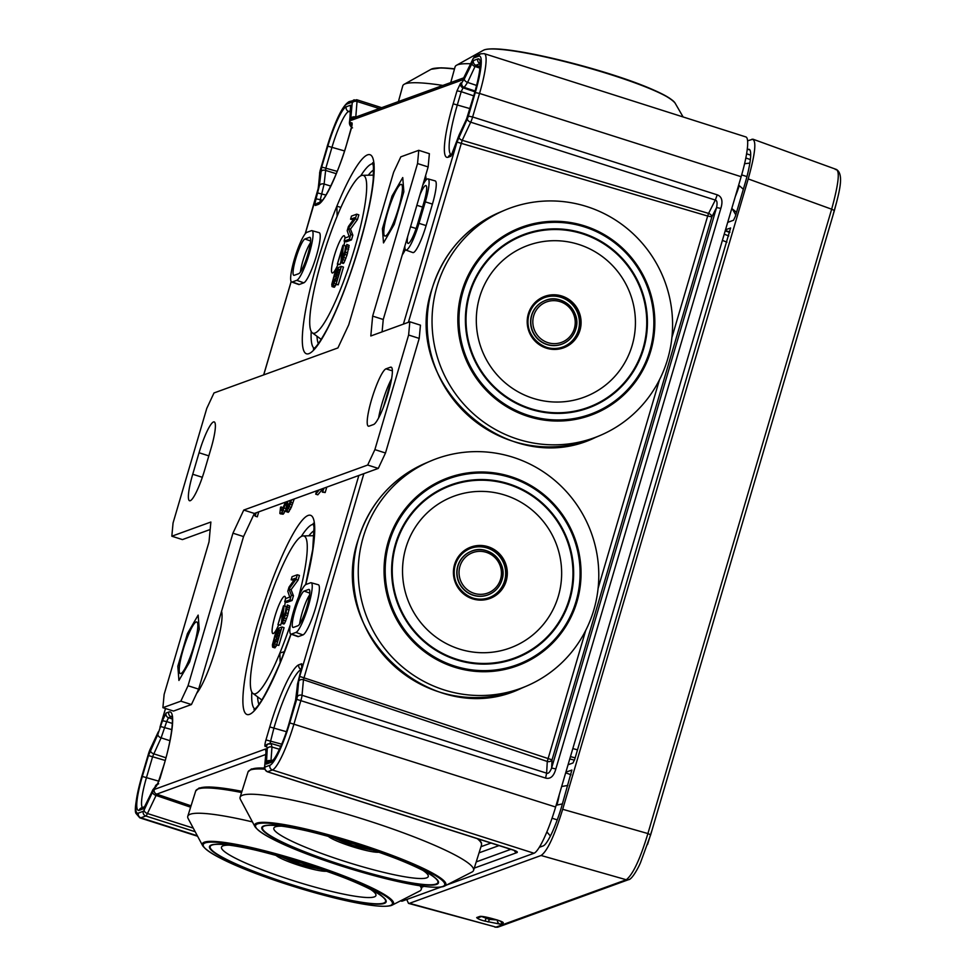<?xml version="1.0" encoding="UTF-8"?>
<svg xmlns="http://www.w3.org/2000/svg" width="976" height="976" viewBox="0 0 976 976"><rect width="100%" height="100%" fill="white"/><g stroke="black" fill="none" stroke-linecap="round" stroke-linejoin="round"><path stroke-width="1.46" d="M404.857 246.062A26.084 4.404 -72.3 0 0 405.87 250.076L412.86 252.577A26.34 4.441 -72.3 0 0 426.109 225.578L432.429 204.094A26.34 4.441 -72.3 0 0 435.162 180.889L428.013 178.889A26.084 4.404 -72.3 0 0 422.767 185.208M290.848 634.083L297.839 636.584A26.34 4.441 -72.3 0 0 298.473 636.559L302.963 634.925A26.34 4.441 -72.3 0 0 315.102 609.512A26.34 4.441 -72.3 0 0 318.31 584.746L311.161 582.745A26.084 4.404 -72.3 0 0 310.575 582.794L306.086 584.417A26.084 4.404 -72.3 0 0 294.105 609.439A26.084 4.404 -72.3 0 0 290.848 634.083A26.084 4.404 -72.3 0 0 291.482 634.058L295.96 632.424A26.084 4.404 -72.3 0 0 307.989 607.267A26.084 4.404 -72.3 0 0 311.161 582.745M291.665 281.991L298.656 284.492A26.34 4.441 -72.3 0 0 299.303 284.467L303.78 282.833A26.34 4.441 -72.3 0 0 315.931 257.408A26.34 4.441 -72.3 0 0 319.128 232.654L311.978 230.653A26.084 4.404 -72.3 0 0 311.393 230.69L306.915 232.325A26.084 4.404 -72.3 0 0 294.935 257.347A26.084 4.404 -72.3 0 0 291.665 281.991A26.084 4.404 -72.3 0 0 292.3 281.966L296.789 280.332A26.084 4.404 -72.3 0 0 308.819 255.163A26.084 4.404 -72.3 0 0 311.978 230.653M253.943 514.328L255.175 516.145L257.298 516.816L258.75 511.875L277.757 504.946M323.422 488.354L322.312 492.124L325.179 492.538L326.765 487.134M300.193 496.796L316.675 490.83M316.688 490.806L315.699 494.149L317.822 494.82L323.154 488.451M283.247 508.496L283.443 507.569L280.563 507.166L279.844 513.413L281.027 513.522L282.991 510.631L286.078 501.92M280.283 513.803L283.15 514.206L285.517 510.363M287.139 501.53L285.565 511.339L288.262 512.351L291.263 507.447L294.203 498.968M196.688 693.314A45.164 7.625 -72.3 0 0 215.513 649.443A45.164 7.625 -72.3 0 0 221.54 611.342M402.234 254.992A45.164 7.625 -72.3 0 0 405.382 249.649M425.975 180.109A45.164 7.625 -72.3 0 0 425.597 175.607M309.587 595.055A18.812 3.172 -72.3 0 0 299.595 624.14M310.405 242.951A18.812 3.172 -72.3 0 0 300.413 272.036M289.177 504.958L290.336 500.371M298.693 596.629A82.801 13.969 -72.3 0 0 303.121 535.909A82.801 13.969 -72.3 0 0 265.496 610.683A82.801 13.969 -72.3 0 0 252.979 693.448A82.801 13.969 -72.3 0 0 255.627 693.716A82.801 13.969 -72.3 0 0 279.88 653.042A82.801 13.969 -72.3 0 0 290.482 624.25M278.636 624.945A19.557 3.306 107.7 0 1 274.073 633.021A19.557 3.306 107.7 0 1 274.927 616.332A19.557 3.306 107.7 0 1 285.407 597.422A19.557 3.306 107.7 0 1 285.529 598.971M285.297 601.924A19.557 3.306 107.7 0 1 284.614 605.901M284.711 601.741L286.834 602.412L292.068 600.508L293.447 595.811L291.08 589.675L298.058 580.147L299.437 575.45L297.314 574.766L292.092 576.67L291.165 579.805L295.289 578.304L289.018 587.113L287.786 591.297L289.75 597.105L285.626 598.605L284.711 601.741L289.945 599.837L291.324 595.14L288.957 589.004L295.935 579.476L297.314 574.766M291.165 579.805L293.898 580.256M285.321 613.831L286.151 606.389L283.479 605.913L277.94 624.713L282.808 609.89L281.442 622.981L282.552 622.578L285.48 614.978L287.627 605.34L282.65 620.211L284.04 605.718M277.94 624.713L280.624 625.189L281.43 622.468M281.735 623.347L283.857 624.018L284.675 623.249L287.603 615.661L289.75 606.023L287.334 604.986M272.633 647.173L275.952 641.305L278.843 630.459L280.624 629.813L276.72 644.758L281.954 626.995L279.051 628.044L276.269 638.853L273.512 644.526L274.049 639.658L278.05 628.41L275.293 634.083L272.402 644.929L272.633 647.173L274.756 647.844L276.745 645.136M276.171 644.953L278.843 645.429L284.065 627.666L281.954 626.995M361.401 175.546A82.801 13.969 -72.3 0 0 337.135 216.221A82.801 13.969 -72.3 0 0 312.369 332.865A82.801 13.969 -72.3 0 0 351.519 258.567A82.801 13.969 -72.3 0 0 362.523 175.314A82.801 13.969 -72.3 0 0 361.401 175.546M338.038 264.35A19.557 3.306 107.7 0 1 333.475 272.426A19.557 3.306 107.7 0 1 334.329 255.736A19.557 3.306 107.7 0 1 344.809 236.826A19.557 3.306 107.7 0 1 344.918 238.376M344.699 241.328A19.557 3.306 107.7 0 1 344.016 245.305M344.113 241.145L346.224 241.816L351.458 239.913L352.848 235.216L350.469 229.079L357.46 219.551L358.839 214.854L356.716 214.171L351.482 216.074L350.567 219.21L354.678 217.709L348.408 226.517L347.188 230.702L349.152 236.509L345.028 238.01L344.113 241.145L349.347 239.242L350.726 234.545L348.359 228.408L355.337 218.88L356.716 214.171M350.567 219.21L353.3 219.661M344.723 253.235L345.553 245.793L342.881 245.318L337.342 264.13L342.21 249.295L340.844 262.385L341.954 261.983L344.882 254.394L347.029 244.744L342.051 259.616L343.43 245.122M337.342 264.13L340.026 264.594L340.819 261.873M341.136 262.751L343.247 263.422L344.077 262.654L347.005 255.065L349.14 245.427L346.736 244.39M332.023 286.578L335.354 280.71L338.245 269.864L340.026 269.217L336.122 284.162L341.344 266.399L338.452 267.448L335.671 278.258L332.914 283.931L333.438 279.063L337.452 267.814L334.695 273.487L331.791 284.333L332.023 286.578L334.146 287.249L336.147 284.541M335.561 284.358L338.245 284.833L343.467 267.07L341.344 266.399M450.949 156.221L459.159 134.847L466.601 118.913L474.69 92.793A38.467 6.49 -72.3 0 0 477.813 58.963L473.458 60.549L464.332 78.958L461.819 82.692L460.599 83.131L457 90.829L453.181 103.81A60.732 10.248 -72.3 0 0 448.24 157.209L450.949 156.221A3.758 3.684 -110 0 1 452.388 154.22M457 90.829L461.221 91.671L457.402 104.639A56.962 9.614 -72.3 0 0 451.01 154.598M460.599 83.131A3.758 3.684 70 0 0 463.027 87.816L461.221 91.671L473.726 95.855M464.332 78.958A3.758 2.257 25.1 0 0 467.589 82.411L464.234 87.376L463.027 87.816L474.922 91.805M741.138 176.705L479.545 93.44A45.164 7.625 107.7 0 0 484.279 53.656L745.859 136.933A45.164 7.625 -72.3 0 1 741.138 176.705L555.625 807.006A45.164 7.625 107.7 0 1 534.006 853.244L446.752 884.951M440.847 887.099L402.441 901.055L401.014 900.604M400.526 900.848L401.392 901.116A45.164 7.625 -72.3 0 0 402.441 901.055M514.328 850.486A3.77 3.684 70 0 0 516.694 852.695C518.329 852.17 516.804 851.145 512.119 849.62L511.814 849.523M266.021 751.605A3.758 3.684 70 0 1 265.814 748.909L154.281 789.45A3.758 3.684 70 0 0 156.697 794.135L147.449 813.52A7.527 1.269 107.7 0 1 145.778 815.997L140.861 817.79A45.164 7.625 107.7 0 1 139.812 817.851L136.067 813.508C134.139 810.971 136.006 798.71 141.679 776.737L148.681 753.143A3.758 0.634 107.7 0 1 149.645 750.532L158.112 732.403A3.758 2.257 -154.9 0 1 158.246 731.939L149.767 750.056A3.758 2.257 -154.9 0 1 150.048 749.666M265.814 748.909L266.253 750.629A3.758 2.94 -174.7 0 0 266.045 751.398L264.594 766.965C263.642 767.734 264.557 769.332 267.339 771.76A7.527 1.269 -72.3 0 0 267.509 771.76L512.119 849.62M266.253 750.629L264.813 766.197A3.758 0.634 -72.3 0 0 265.033 767.051L269.937 765.257A41.395 6.991 -72.3 0 0 289.762 722.887L296.692 699.341A3.758 0.634 -72.3 0 0 297.216 696.888L298.656 681.321A3.758 2.94 5.3 0 1 303.463 679.723L363.853 473.653M358.851 475.471L299.705 676.417L552.05 759.853A3.758 2.928 3.1 0 1 547.28 761.451L585.698 630.484M464.173 77.812A3.758 3.684 -110 0 0 462.734 79.812L472.884 59.207A3.758 0.634 107.7 0 1 473.726 57.962L478.643 56.181A41.395 6.991 107.7 0 1 475.263 92.586L468.346 116.12A3.758 0.634 107.7 0 1 467.382 118.73L456.975 142.081L707.673 216.038L671.891 337.598M711.87 216.879L707.673 216.038L708.576 213.402A3.758 2.245 26.8 0 1 711.87 216.879L552.05 759.853L551.611 768.051C549.927 772.199 548.268 773.907 546.633 773.163L545.584 778.067C550.391 779.324 553.819 776.274 555.856 768.917L551.611 768.051L716.579 207.546C717.482 202.886 717.067 200.397 715.31 200.068L717.238 194.834C721.898 196.591 723.094 201.117 720.825 208.413L716.579 207.546L711.87 216.879M464.417 77.324A3.758 2.257 -154.9 0 1 464.539 76.86L463.844 78.141L464.991 77.397M462.734 79.812L351.201 120.341A3.758 3.684 -110 0 1 353.422 117.937L464.1 77.714M355.728 117.864L357.021 101.467A7.527 1.269 -72.3 0 0 356.752 99.735L349.323 101.577C342.918 104.822 335.537 119.78 327.18 146.437L327.216 146.534M351.201 120.341L350.762 118.633A3.758 2.94 5.3 0 1 355.569 117.035L355.776 117.096M350.762 118.633L352.202 103.066A3.758 0.634 -72.3 0 0 351.982 102.212L347.078 103.993A41.395 6.991 -72.3 0 0 327.253 146.376L320.335 169.909A3.758 0.634 -72.3 0 0 319.799 172.362L318.359 187.929A3.758 2.94 -174.7 0 0 318.152 188.71L317.261 192.992M318.359 187.929L305.195 233.813M154.281 789.45L152.598 791.926A3.758 2.257 25.1 0 0 155.916 795.391L190.625 807.201M458.903 136.847A3.758 2.257 25.1 0 0 462.221 140.312L408.395 322.312M300.95 670.414L297.643 683.603L295.325 702.195L289.177 723.094A38.467 6.49 107.7 0 1 270.767 762.476L266.399 764.062L267.229 748.665L266.57 746.091L265.35 746.53C264.569 746.457 264.777 744.249 265.96 739.918L269.779 726.937A60.732 10.248 107.7 0 1 298.851 664.778L301.56 663.79C302.34 663.875 302.133 666.071 300.95 670.414L300.901 670.573M270.925 761.585L271.975 747.043L271.096 743.614M265.35 746.53A3.758 3.684 -110 0 1 267.583 744.127L271.438 743.59L280.783 746.372M269.876 744.054L274 727.779A56.962 9.614 107.7 0 1 301.133 669.512M265.96 739.918L281.722 744.176M301.56 663.79A3.758 3.684 70 0 0 301.767 666.486M162.467 720.739L157.856 734.403L148.486 755.558L142.337 776.457A38.467 6.49 -72.3 0 0 139.202 810.287L143.557 808.701L152.683 790.292L156.416 786.119L160.015 778.421L163.834 765.452A60.732 10.248 -72.3 0 0 168.787 712.053L166.079 713.029L162.467 720.739L166.689 721.569L161.113 737.856L152.707 756.4L146.559 777.299A34.709 5.856 -72.3 0 0 142.423 807.53M166.079 713.029A3.758 3.684 70 0 0 168.494 717.714L166.689 721.569L172.337 723.46M156.416 786.119A3.758 3.684 -110 0 1 157.856 784.131M316.078 198.848L319.372 185.647L321.69 167.055L327.838 146.168A38.467 6.49 107.7 0 1 346.26 106.774L350.616 105.188L349.786 120.597L350.445 123.159L351.665 122.72C352.446 122.793 352.251 125.001 351.055 129.344L347.236 142.313A60.732 10.248 107.7 0 1 318.164 204.472L315.455 205.46C314.675 205.387 314.882 203.179 316.078 198.848L320.299 199.677L324.117 184.037L325.911 167.896L332.06 146.998A34.709 5.856 107.7 0 1 348.676 111.459L350.555 110.776M351.665 122.72A3.758 3.684 70 0 0 351.872 125.416M315.455 205.46A3.758 3.684 -110 0 1 317.688 203.057L320.421 202.069A3.758 3.684 -110 0 0 318.164 204.472M319.982 202.984L320.299 199.677L322.348 200.287M298.058 580.147L295.935 579.476M291.08 589.675L288.957 589.004M293.447 595.811L291.324 595.14M292.068 600.508L289.945 599.837M283.199 619.54L282.515 619.333M289.75 606.023L287.627 605.34M289.579 607.95L287.456 607.267M289.189 609.951L287.066 609.28M288.225 613.575L286.102 612.891M287.603 615.661L285.48 614.978M286.566 618.833L284.455 618.162M285.736 621.004L283.613 620.333M284.675 623.249L282.552 622.578M284.077 623.932L281.954 623.261M280.624 625.189L278.502 624.518M278.843 645.429L276.72 644.758M280.295 630.923L278.843 630.459M279.587 633.326L278.404 632.948M278.843 635.864L277.745 635.522M277.916 638.999L276.83 638.646M277.135 641.683L275.952 641.305M276.306 644.502L274.842 644.038M276.062 646.441L273.939 645.758M275.195 647.686L273.073 647.015M278.868 628.678L278.05 628.41M277.965 631.814L277.135 631.545M277.77 633.192L276.379 632.753M277.391 634.937L275.696 634.4M276.781 637.108L274.964 636.535M275.805 640.219L274.049 639.658M275.049 642.184L273.536 641.708M274.366 643.538L273.304 643.196M357.46 219.551L355.337 218.88M350.469 229.079L348.359 228.408M352.848 235.216L350.726 234.545M351.458 239.913L349.347 239.242M342.6 258.945L341.917 258.738M349.14 245.427L347.029 244.744M348.981 247.355L346.858 246.672M348.578 249.356L346.468 248.685M347.615 252.979L345.504 252.296M347.005 255.065L344.882 254.394M345.968 258.237L343.845 257.566M345.138 260.409L343.015 259.738M344.077 262.654L341.954 261.983M343.479 263.349L341.356 262.666M340.026 264.594L337.903 263.923M338.245 284.833L336.122 284.162M339.697 270.328L338.245 269.864M338.989 272.731L337.806 272.353M338.245 275.269L337.147 274.927M337.318 278.404L336.232 278.062M336.525 281.088L335.354 280.71M335.695 283.906L334.243 283.443M335.463 285.846L333.341 285.175M334.597 287.09L332.474 286.419M338.269 268.083L337.452 267.814M337.367 271.218L336.525 270.95M337.159 272.597L335.781 272.158M336.781 274.341L335.097 273.805M336.183 276.513L334.365 275.94M335.207 279.624L333.438 279.063M334.439 281.6L332.938 281.112M333.768 282.942L332.706 282.601M405.87 250.076A26.084 4.404 -72.3 0 0 418.985 223.345L425.316 201.861A26.084 4.404 -72.3 0 0 428.013 178.889M419.936 194.822A19.081 3.221 107.7 0 1 425.939 185.574A19.081 3.221 107.7 0 1 423.926 202.374L417.594 223.858A19.081 3.221 107.7 0 1 408.041 243.427A19.081 3.221 107.7 0 1 407.687 236.448M293.447 627.397A19.081 3.221 107.7 0 1 293.02 627.434A19.081 3.221 107.7 0 1 295.338 609.5A19.081 3.221 107.7 0 1 304.134 591.09L308.611 589.455A19.081 3.221 107.7 0 1 309.075 589.431A19.081 3.221 107.7 0 1 306.684 607.462A19.081 3.221 107.7 0 1 297.924 625.762L293.447 627.397M298.754 273.67L294.264 275.293A19.081 3.221 107.7 0 1 293.837 275.33A19.081 3.221 107.7 0 1 296.155 257.396A19.081 3.221 107.7 0 1 304.951 238.986L309.441 237.351A19.081 3.221 107.7 0 1 309.904 237.339A19.081 3.221 107.7 0 1 307.513 255.37A19.081 3.221 107.7 0 1 298.754 273.67M255.175 516.145L256.151 512.803M322.312 492.124L324.166 488.073M315.699 494.149L319.286 489.854M325.179 492.538L323.056 491.855M285.419 502.164L281.93 510.485L280.856 510.326L281.32 506.886M286.822 502.762L285.956 502.481M286.224 505.239L285.236 504.921M285.602 508.545L284.089 508.057M285.114 511.314L282.991 510.631M283.955 513.364L281.832 512.693M283.15 514.206L281.027 513.522M282.528 509.777L280.844 509.24M281.661 510.582L280.856 510.326M286.139 511.668L289.14 506.776L291.58 499.919M290.933 500.151L287.042 508.618L287.786 501.298M293.91 499.944L292.629 499.541M292.885 503.043L290.775 502.372M292.227 504.921L290.104 504.238M291.263 507.447L289.14 506.776M290.348 509.411L288.225 508.74M289.189 511.461L287.066 510.79M289.274 504.36L287.151 503.677M287.944 507.593L286.578 507.154M287.212 508.435L286.59 508.24M291.019 634.144A104.505 17.641 107.7 0 1 280.161 663.021L279.88 653.042L284.553 651.614M314.223 530.566A92.818 15.665 -72.3 0 0 308.88 535.8M257.603 696.864A92.818 15.665 -72.3 0 0 258.933 704.233M305.769 584.575A104.505 17.641 107.7 0 0 304.5 517.866A104.505 17.641 107.7 0 0 255.846 630.179A104.505 17.641 107.7 0 0 249.539 714.359A104.505 17.641 107.7 0 0 280.161 663.021L280.344 662.253M340.905 207.388L336.854 206.229L337.135 216.221M317.005 336.269A92.818 15.665 -72.3 0 0 318.335 343.637M373.613 169.97A92.818 15.665 -72.3 0 0 368.281 175.216M171.825 536.214L210.865 522.026L209.023 541.887L164.127 694.448L162.894 707.685L180.841 701.171L188.039 685.75L232.947 533.189L243.756 510.07L367.684 465.04L374.882 449.619L408.615 335.024L409.835 321.787L370.807 335.976L372.649 316.114L417.545 163.553L418.765 150.316L400.831 156.831L393.621 172.252L348.725 324.813L337.916 347.932L213.988 392.962L206.778 408.383L173.057 522.977L171.825 536.214L182.439 539.594L210.169 529.504M162.894 707.685L173.496 711.065L191.442 704.538L198.653 689.129L243.549 536.568L232.947 533.189M374.882 449.619L385.496 452.998L378.285 468.407L254.358 513.449L243.549 536.568M385.496 452.998L419.216 338.404L420.449 325.167L409.835 321.787M418.765 150.316L429.379 153.696L428.147 166.933L383.251 319.494L382.104 331.864M378.59 418.009A30.11 5.087 107.7 0 1 391.596 378.712M387.74 212.182A27.096 4.575 107.7 0 1 401.343 184.403A27.096 4.575 107.7 0 1 398.513 208.278A27.096 4.575 107.7 0 1 384.91 236.046A27.096 4.575 107.7 0 1 387.74 212.182M183.159 649.723A27.096 4.575 107.7 0 1 196.762 621.956A27.096 4.575 107.7 0 1 193.919 645.819A27.096 4.575 107.7 0 1 180.316 673.599A27.096 4.575 107.7 0 1 183.159 649.723M199.055 452.754A30.11 5.087 107.7 0 1 214.171 421.9A30.11 5.087 107.7 0 1 211.023 448.411L204.692 469.895A30.11 5.087 107.7 0 1 189.588 500.761A30.11 5.087 107.7 0 1 192.736 474.251L199.055 452.754L208.827 455.865M390.461 367.208A30.11 5.087 107.7 0 1 391.169 367.171A30.11 5.087 107.7 0 1 387.46 395.536A30.11 5.087 107.7 0 1 373.601 424.511L369.111 426.134A30.11 5.087 107.7 0 1 368.416 426.183A30.11 5.087 107.7 0 1 372.124 397.805A30.11 5.087 107.7 0 1 385.984 368.83L390.461 367.208L391.718 367.598M417.545 163.553L428.147 166.933M383.251 319.494L372.649 316.114M408.615 335.024L419.216 338.404M367.684 465.04L378.285 468.407M254.358 513.449L243.756 510.07M188.039 685.75L198.653 689.129M180.841 701.171L191.442 704.538M178.925 680.443L189.637 661.96L199.25 629.288L198.152 615.1L187.441 633.583L177.827 666.254L178.925 680.443M383.507 242.902L394.231 224.419L403.844 191.747L402.746 177.559L392.035 196.042L382.409 228.713L383.507 242.902M752.984 139.19L747.579 140.812M833.187 214.415L836.896 201.105M727.693 222.369L733.549 220.234L735.343 216.391L745.091 183.293A38.552 6.503 -72.3 0 0 749.165 149.352A38.552 6.503 -72.3 0 0 748.226 149.389L747.177 149.767M751.886 139.239C756.766 139.409 755.546 152.634 748.214 178.925L562.688 809.287L647.905 833.553C640.207 858.965 633.009 874.362 626.299 879.754L541.082 855.488C547.243 851.304 554.453 835.907 562.688 809.287M406.736 899.494L408.505 903.386L409.505 903.312L541.082 855.488M730.585 227.969L574.779 759.133L572.973 762.976L568.056 764.769M730.634 228.018L725.522 229.738M539.313 847.314L543.242 845.887A38.552 6.503 107.7 0 0 561.688 806.42L571.875 770.027M571.924 770.076L565.885 772.138M835.334 169.519C840.226 169.141 838.994 182.378 831.662 209.206L748.214 178.925M647.503 844.582L651.7 831.064M491.562 918.404L495.637 919.538C501.823 921.356 504.238 922.564 502.908 923.15L500.115 924.138L484.73 921.051C480.326 919.941 477.63 918.782 476.678 917.574L479.436 916.562C480.668 916 484.706 916.623 491.562 918.404A3.758 0.647 105.6 0 1 491.477 918.404L495.552 919.551A3.758 0.647 105.6 0 1 495.479 919.502M409.505 903.312L495.979 927.115L408.615 903.41M495.637 919.538A3.758 0.647 105.6 0 1 495.552 919.551L501.249 921.442M502.908 923.15A3.758 3.672 -108.6 0 1 500.578 921.234M500.115 924.138A3.758 3.672 -108.2 0 1 497.382 920.087M497.394 919.978L489.354 919.416L481.693 916.549M488.085 921.991A3.758 0.622 -74.4 0 0 489.354 919.416L489.476 917.879M484.73 921.051A3.758 0.622 -74.4 0 0 486.011 918.453L486.597 917.22M476.678 917.574A3.758 3.684 69.2 0 0 478.96 917.477L481.693 916.464L491.477 918.404M479.436 916.562A3.758 3.684 69.4 0 0 481.388 916.562M743.334 189.246L739.235 185.635A22.46 3.794 107.7 0 1 735.306 196.518M746.945 176.583L741.662 174.899M744.566 163.736L749.849 163.065M731.78 208.486L736.551 212.304M732.354 208.962L735.794 214.879M567.861 785.436L561.664 786.51M546.853 832.016L550.44 836.017L546.889 831.918M557.272 819.877L552.05 818.217M559.224 794.781A22.46 3.794 107.7 0 1 556.918 805.078L562.432 803.895M556.918 805.078L556.149 805.224M450.741 82.57L455.084 66.844A122.317 15.189 15.4 0 1 456.512 65.27A122.317 15.189 15.4 0 1 457.537 64.806A122.317 15.189 -164.6 0 1 470.664 63.769M398.415 101.589L402.759 85.864A122.317 15.189 15.4 0 1 404.186 84.29A122.317 15.189 15.4 0 1 405.211 83.826A122.317 15.189 -164.6 0 1 442.872 85.437M252.43 821.902A122.317 15.909 17.4 0 0 190.247 814.24A122.317 15.909 -162.6 0 0 187.782 816.265A122.317 15.909 -162.6 0 0 188.173 818.583L202.666 845.728C218.636 867.444 366.83 912.853 391.364 905.472L392.206 905.106A100.174 13.03 -162.6 0 0 316.102 865.968A100.174 13.03 -162.6 0 0 204.362 842.178A100.174 13.03 -162.6 0 0 202.666 845.728M419.973 885.793A122.317 15.909 17.4 0 1 421.242 889.404A122.317 15.909 17.4 0 1 419.607 891.076L392.206 905.106A100.174 13.03 -162.6 0 1 391.535 905.399M479.118 839.177L481.522 842.983L481.485 845.094L473.567 870.385A122.317 15.909 17.4 0 0 371.417 821.768A122.317 15.909 17.4 0 0 242.573 795.22A122.317 15.909 -162.6 0 0 240.108 797.246A122.317 15.909 -162.6 0 0 240.499 799.564L254.992 826.709C270.962 848.425 419.155 893.833 443.69 886.452L444.531 886.086A100.174 13.03 -162.6 0 0 368.428 846.948A100.174 13.03 -162.6 0 0 256.688 823.158A100.174 13.03 -162.6 0 0 254.992 826.709M473.567 870.385A122.317 15.909 17.4 0 1 471.933 872.056L444.531 886.086A100.174 13.03 -162.6 0 1 443.86 886.379M593.811 609.988A122.317 119.902 67 0 0 558.309 483.498A122.317 119.902 67 0 0 430.697 460.989A122.317 119.902 67 0 0 363.231 537.166A122.317 119.902 -113 0 0 398.733 663.656A122.317 119.902 -113 0 0 526.345 686.152A122.317 119.902 -113 0 0 593.811 609.988M469.627 548.732A26.34 25.827 67 0 1 504.592 580.891A26.34 25.827 -113 0 1 490.233 597.227M470.737 551.525A23.339 22.875 67 0 0 457.756 566.104A23.339 22.875 -113 0 0 488.878 594.53L489.098 594.433A23.339 22.875 67 0 0 501.969 579.903M667.596 359.302A122.317 119.902 67 0 0 632.094 232.8A122.317 119.902 67 0 0 504.482 210.304A122.317 119.902 67 0 0 437.016 286.48A122.317 119.902 -113 0 0 472.518 412.97A122.317 119.902 -113 0 0 600.13 435.467A122.317 119.902 -113 0 0 667.596 359.302M543.412 298.046A26.34 25.827 67 0 1 578.365 330.205A26.34 25.827 -113 0 1 564.006 346.541M544.523 300.84A23.339 22.875 67 0 0 531.542 315.419A23.339 22.875 -113 0 0 562.664 343.845L562.884 343.747A23.339 22.875 67 0 0 575.755 329.217C582.038 311.356 561.432 292.58 544.632 300.791A23.339 22.875 67 0 0 538.532 339.453A23.339 22.875 67 0 0 562.884 343.747C569.325 340.856 573.62 336 575.779 329.193M456.975 142.081L403.393 324.13M298.656 681.321L299.705 676.417M152.598 791.926L144.131 810.056A3.758 0.634 107.7 0 1 143.289 811.288L138.385 813.081A41.395 6.991 107.7 0 1 141.752 776.676M317.31 192.833L305.281 233.703M291.19 281.576L263.727 374.894M165.53 708.527L160.04 727.181M367.476 154.891A104.505 17.641 107.7 0 1 352.97 265.997A104.505 17.641 107.7 0 1 303.28 349.286A104.505 17.641 107.7 0 1 336.854 206.229A104.505 17.641 107.7 0 1 367.476 154.891M448.24 157.209A3.758 3.684 -110 0 1 450.485 154.794L452.303 154.135M453.181 103.81L469.968 108.617M461.819 82.692A3.758 3.684 70 0 0 464.234 87.376L475.141 91.036M471.786 63.025A3.758 2.257 25.1 0 0 475.044 66.478L467.589 82.411L476.642 85.461M473.458 60.549A3.758 3.684 70 0 0 475.873 65.233L475.044 66.478L479.887 68.113M479.96 63.745L475.873 65.233L479.985 66.624M477.813 58.963A3.758 3.684 70 0 0 479.948 63.538M466.601 118.913A3.758 2.257 -154.9 0 1 466.735 118.45L456.219 142.838M456.268 142.679L452.047 154.55L453.193 153.805M574.461 760.145L569.777 758.925M575.145 757.864L570.46 756.607M577.511 749.836L572.827 748.58M726.937 242.146L722.386 240.389M516.694 852.695L474.275 868.103M424.011 886.379L421.949 887.123M265.033 767.051A3.758 3.684 70 0 0 267.509 771.76L272.426 769.966A45.164 7.625 -72.3 0 0 294.044 723.728L300.974 700.195A7.527 1.269 -72.3 0 0 302.023 695.29L303.463 679.723L547.28 761.451L546.633 773.163L302.023 695.29A3.758 2.94 5.3 0 0 297.216 696.888M534.006 853.244L272.426 769.966A3.758 3.684 70 0 1 269.937 765.257M197.347 835.761L140.861 817.79A3.758 3.684 70 0 1 138.385 813.081M143.289 811.288A3.758 3.684 70 0 0 145.778 815.997L195.188 831.735M476.215 861.906L510.899 849.303M499.126 845.545L479.057 852.841M480.985 846.692L491.123 843.008M265.753 754.497L156.697 794.135L191.052 805.822M264.813 766.197A3.758 2.94 -174.7 0 0 264.594 766.965M267.18 771.638A7.527 1.269 -72.3 0 0 267.339 771.76L515.169 850.73M289.762 722.887L555.625 807.006M296.692 699.341L545.584 778.067M383.361 407.382L391.266 380.494M659.471 379.798L598.117 588.284M555.856 768.917L720.825 208.413M475.263 92.586L479.545 93.44L472.628 116.974L717.238 194.834M715.31 200.068L708.576 213.402L462.221 140.312L470.7 122.195L715.31 200.068M468.346 116.12L472.628 116.974A7.527 1.269 107.7 0 1 470.7 122.195A3.758 2.257 25.1 0 1 467.382 118.73M478.643 56.181A3.758 3.684 -110 0 1 480.887 53.765L475.971 55.547L473.018 58.731L464.539 76.86M473.726 57.962A3.758 3.684 -110 0 1 475.971 55.547M352.202 103.066A3.758 2.94 5.3 0 1 357.021 101.467L379.274 108.543M351.982 102.212A3.758 3.684 -110 0 1 354.215 99.808M347.078 103.993A3.758 3.684 -110 0 1 349.323 101.577M327.253 146.376L320.287 170.068M320.335 169.909L318.152 188.71M319.799 172.362A3.758 2.94 -174.7 0 0 319.591 173.142M149.645 750.532A3.758 2.257 -154.9 0 1 149.767 750.056L148.633 753.289M148.681 753.143L141.679 776.737M144.131 810.056A3.758 2.257 25.1 0 0 147.449 813.52L193.248 828.099M297.643 683.603A3.758 2.94 -174.7 0 0 297.436 684.383L296.167 698.072L289.103 723.155C284.406 740.235 275.574 758.633 272.841 760.145L273.012 760.06M296.387 697.291A3.758 2.94 -174.7 0 0 296.167 698.072M270.767 762.476A3.758 3.684 -110 0 1 272.877 760.121L268.656 761.646A3.758 3.684 -110 0 0 266.399 764.062M265.96 762.354A3.758 2.94 5.3 0 1 270.706 760.731L270.962 760.804M267.229 748.665A3.758 2.94 5.3 0 1 271.975 747.043L279.465 749.275M266.57 746.091A3.758 3.684 -110 0 1 268.79 743.688M269.779 726.937L286.407 731.695M298.851 664.778A3.758 3.684 70 0 0 301.157 669.426M160.759 726.571L171.788 729.609M168.787 712.053A3.758 3.684 70 0 0 171.203 716.738L168.494 717.714L172.313 718.995M171.922 716.579A56.962 9.614 -72.3 0 0 171.203 716.738L172.032 717.018M155.196 786.571A3.758 3.684 -110 0 1 157.417 784.167L152.817 789.816L145.363 805.761A3.758 2.257 -154.9 0 1 145.644 805.359M145.241 806.225A3.758 2.257 -154.9 0 1 145.363 805.761L144.668 807.042L145.802 806.298M143.557 808.701A3.758 3.684 -110 0 1 144.997 806.713M139.202 810.287A3.758 3.684 -110 0 1 141.447 807.884L144.924 806.615M142.337 776.457L159.027 781.239M148.486 755.558L165.212 760.45M150.414 750.337A3.758 2.257 25.1 0 0 153.671 753.789L165.944 757.766M157.856 734.403A3.758 2.257 25.1 0 0 161.113 737.856L169.958 740.711M317.786 193.004L325.996 195.066M319.372 185.647A3.758 2.94 5.3 0 1 324.117 184.037L330.803 186.087M320.64 171.959A3.758 2.94 5.3 0 1 325.386 170.349L336.281 173.704M321.69 167.055L337.208 171.373M327.838 146.168L344.516 150.926M346.26 106.774A3.758 3.684 70 0 0 348.676 111.459L350.433 112.057M350.616 105.188A3.758 3.684 70 0 0 350.823 107.885M351.055 106.909A3.758 2.94 -174.7 0 0 350.848 107.689L349.579 121.366C349.042 124.135 350.018 126.294 352.507 127.868M349.786 120.597A3.758 2.94 -174.7 0 0 349.579 121.366M350.445 123.159A3.758 3.684 70 0 0 351.58 127.1M426.109 225.578L418.985 223.345M432.429 204.094L425.316 201.861M416.118 228.518L410.542 226.774M422.535 207.071L416.862 205.289M298.473 636.559L291.482 634.058M302.963 634.925L295.96 632.424M309.782 593.103L304.134 591.09M309.429 589.748L308.611 589.455M303.78 282.833L296.789 280.332M299.303 284.467L292.3 281.966M310.258 237.644L309.441 237.351M310.612 241.011L304.951 238.986M313.577 524.307A97.027 16.372 -72.3 0 0 301.316 536.446M251.808 691.972A97.027 16.372 -72.3 0 0 254.785 708.966M360.717 175.851A97.027 16.372 107.7 0 1 371.575 163.968A97.027 16.372 -72.3 0 1 372.966 163.712M311.21 331.389A97.027 16.372 -72.3 0 0 314.187 348.371M202.337 477.301L192.736 474.251M392.364 370.868L385.984 368.83M749.885 149.975L748.226 149.389M750.654 155.184L746.591 153.757M750.337 159.564L745.81 157.966M834.395 210.511L831.662 209.206L647.905 833.553L650.65 834.846L834.395 210.511C839.58 191.186 844.142 174.338 836.456 169.482L753.094 139.239M628.52 879.681L626.299 879.754L495.979 927.115A3.758 3.684 70 0 0 498.199 927.041L628.52 879.681C631.704 879.779 638.17 868.311 640.524 862.601L650.65 834.846M565.69 772.833L571.009 774.737M541.631 846.473L540.082 846.033M729.902 232.068L725.327 230.434M675.075 103.066C657.653 82.094 507.996 42.346 484.486 49.788L483.437 50.252A100.174 12.444 15.4 0 1 484.279 49.886A100.174 12.444 15.4 0 1 584.441 66.807A100.174 12.444 15.4 0 1 675.075 103.066L683.102 116.949M488.329 49.117A99.113 12.31 15.4 0 1 582.233 65.868A99.113 12.31 15.4 0 1 671.451 99.576M454.535 68.808L441.335 67.82L431.111 69.272A100.174 12.444 15.4 0 1 431.953 68.893A100.174 12.444 15.4 0 1 454.474 69.064M436.004 68.137A99.113 12.31 15.4 0 1 454.535 68.845M241.597 792.524A122.317 15.909 -162.6 0 0 198.165 788.95A122.317 15.909 -162.6 0 0 195.7 790.987L187.782 816.265M241.963 791.341A120.817 15.714 -162.6 0 0 200.019 788.01M390.412 905.472A99.113 12.895 -162.6 0 0 317.505 867.042A99.113 12.895 -162.6 0 0 205.228 842.922A99.113 12.895 -162.6 0 0 278.136 881.352A99.113 12.895 -162.6 0 0 390.412 905.472M211.341 844.996A92.561 12.041 -162.6 0 0 279.429 880.877A92.561 12.041 -162.6 0 0 384.288 903.41A92.561 12.041 -162.6 0 0 316.2 867.518A92.561 12.041 -162.6 0 0 211.341 844.996M227.225 844.911A91.903 11.956 -162.6 0 0 214.305 844.533A91.903 11.956 -162.6 0 0 212.012 845.057A91.903 11.956 -162.6 0 0 279.612 880.694A91.903 11.956 -162.6 0 0 383.714 903.056A91.903 11.956 -162.6 0 0 383.324 897.481A91.903 11.956 -162.6 0 0 372.503 890.417M228.982 845.155A80.923 10.529 17.4 0 0 223.114 845.814A80.923 10.529 -162.6 0 0 282.637 877.192A80.923 10.529 -162.6 0 0 374.308 896.883A80.923 10.529 17.4 0 0 370.917 889.624M281.295 856.745A26.34 3.428 -162.6 0 0 285.151 858.551M317.139 868.579A26.34 3.428 -162.6 0 0 321.348 869.299M275.842 855.244A27.413 3.562 -162.6 0 0 300.449 865.81A27.413 3.562 -162.6 0 0 326.679 871.165M282.918 857.209A21.557 2.806 -162.6 0 0 300.864 864.455A21.557 2.806 -162.6 0 0 319.75 868.738M264.777 769.173A122.317 15.909 -162.6 0 0 250.49 769.942A122.317 15.909 -162.6 0 0 248.026 771.967L240.108 797.246M480.473 841.824A120.817 15.714 -162.6 0 0 478.716 839.055M264.581 768.112A120.817 15.714 -162.6 0 0 252.345 768.99M481.485 845.094A122.317 15.909 -162.6 0 0 477.179 838.567M442.738 886.464A99.113 12.895 -162.6 0 0 369.831 848.034A99.113 12.895 -162.6 0 0 257.554 823.903A99.113 12.895 -162.6 0 0 330.461 862.333A99.113 12.895 -162.6 0 0 442.738 886.464M263.666 825.977A92.561 12.041 -162.6 0 0 331.755 861.869A92.561 12.041 -162.6 0 0 436.614 884.39A92.561 12.041 -162.6 0 0 368.525 848.498A92.561 12.041 -162.6 0 0 263.666 825.977M279.551 825.891A91.903 11.956 -162.6 0 0 266.631 825.513A91.903 11.956 -162.6 0 0 264.337 826.038A91.903 11.956 -162.6 0 0 331.938 861.674A91.903 11.956 -162.6 0 0 436.04 884.036A91.903 11.956 -162.6 0 0 435.662 878.461A91.903 11.956 -162.6 0 0 424.828 871.397M281.308 826.147A80.923 10.529 17.4 0 0 275.439 826.806A80.923 10.529 -162.6 0 0 334.963 858.172A80.923 10.529 -162.6 0 0 426.634 877.863A80.923 10.529 17.4 0 0 423.242 870.604M333.621 837.725A26.34 3.428 -162.6 0 0 337.476 839.543M369.465 849.559A26.34 3.428 -162.6 0 0 373.674 850.279M328.168 836.225A27.413 3.562 -162.6 0 0 352.775 846.79A27.413 3.562 -162.6 0 0 379.005 852.158M335.244 838.189A21.557 2.806 -162.6 0 0 353.202 845.436A21.557 2.806 -162.6 0 0 372.076 849.73M521.477 688.226C433.417 731.219 325.533 632.68 358.338 539.252C369.599 503.604 392.096 478.203 425.829 463.063A122.317 119.902 67 0 0 358.363 539.228A122.317 119.902 67 0 0 393.865 665.717A122.317 119.902 67 0 0 521.477 688.226L526.345 686.152M388.131 542.034A100.174 98.198 67 0 0 454.499 667.181A100.174 98.198 67 0 0 576.975 601.68A100.174 98.198 67 0 0 510.607 476.544A100.174 98.198 67 0 0 388.131 542.034M389.217 542.327A99.113 97.149 67 0 0 454.877 666.132A99.113 97.149 67 0 0 576.06 601.326A99.113 97.149 67 0 0 510.387 477.52A99.113 97.149 67 0 0 389.217 542.327M569.886 599.386A92.561 90.731 67 0 0 508.557 483.754A92.561 90.731 67 0 0 395.39 544.266A92.561 90.731 67 0 0 456.707 659.91A92.561 90.731 67 0 0 569.886 599.386M569.228 599.191A91.903 90.085 67 0 0 508.35 484.389A91.903 90.085 67 0 0 395.988 544.486A91.903 90.085 67 0 0 456.866 659.288A91.903 90.085 67 0 0 569.228 599.191M558.357 596.153A80.923 79.312 67 0 0 504.751 495.064A80.923 79.312 67 0 0 405.821 547.975A80.923 79.312 -113 0 0 459.428 649.052A80.923 79.312 -113 0 0 558.357 596.153M454.523 564.628A27.413 26.864 67 0 0 472.689 598.874A27.413 26.864 67 0 0 506.202 580.952A27.413 26.864 67 0 0 488.037 546.706A27.413 26.864 67 0 0 454.523 564.628M455.267 565.055A26.34 25.827 67 0 0 490.403 597.153A26.34 25.827 67 0 0 497.284 553.502A26.34 25.827 67 0 0 455.267 565.055M501.981 579.842A23.339 22.875 67 0 0 470.847 551.477A23.339 22.875 67 0 0 464.747 590.138A23.339 22.875 67 0 0 489.098 594.433C495.54 591.541 499.834 586.686 501.993 579.878C508.252 562.054 487.646 543.266 470.847 551.477L470.627 551.574M500.566 579.256A21.557 21.13 67 0 0 486.28 552.331A21.557 21.13 67 0 0 459.916 566.422A21.557 21.13 67 0 0 474.202 593.359A21.557 21.13 67 0 0 500.566 579.256M595.262 437.541C507.203 480.534 399.306 381.982 432.112 288.567C443.385 252.918 465.881 227.518 499.614 212.365A122.317 119.902 67 0 0 432.148 288.542A122.317 119.902 67 0 0 467.65 415.032A122.317 119.902 67 0 0 595.262 437.541L600.13 435.467M461.916 291.348A100.174 98.198 67 0 0 528.284 416.496A100.174 98.198 67 0 0 650.76 350.994A100.174 98.198 67 0 0 584.392 225.846A100.174 98.198 67 0 0 461.916 291.348M463.002 291.641A99.113 97.149 67 0 0 528.663 415.447A99.113 97.149 67 0 0 649.833 350.64A99.113 97.149 67 0 0 584.173 226.835A99.113 97.149 67 0 0 463.002 291.641M643.66 348.688A92.561 90.731 67 0 0 582.343 233.057A92.561 90.731 67 0 0 469.175 293.581A92.561 90.731 67 0 0 530.493 409.212A92.561 90.731 67 0 0 643.66 348.688M643.013 348.505A91.903 90.085 67 0 0 582.123 233.703A91.903 90.085 67 0 0 469.773 293.8A91.903 90.085 67 0 0 530.651 408.602A91.903 90.085 67 0 0 643.013 348.505M632.143 345.455A80.923 79.312 67 0 0 578.524 244.378A80.923 79.312 67 0 0 479.594 297.29A80.923 79.312 -113 0 0 533.201 398.367A80.923 79.312 -113 0 0 632.143 345.455M528.309 313.943A27.413 26.864 67 0 0 546.475 348.188A27.413 26.864 67 0 0 579.976 330.266A27.413 26.864 67 0 0 561.822 296.021A27.413 26.864 67 0 0 528.309 313.943M529.053 314.37A26.34 25.827 67 0 0 564.189 346.468A26.34 25.827 67 0 0 571.07 302.816A26.34 25.827 67 0 0 529.053 314.37M575.767 329.156A23.339 22.875 67 0 0 544.632 300.791L544.413 300.889M574.352 328.57A21.557 21.13 67 0 0 560.065 301.633A21.557 21.13 67 0 0 533.701 315.736A21.557 21.13 67 0 0 547.987 342.674A21.557 21.13 67 0 0 574.352 328.57M481.058 63.611L479.753 62.574C480.643 67.283 478.923 77.385 474.604 92.854L466.735 118.45M724.216 234.179L728.767 235.924M484.279 53.656L480.887 53.765M291.153 281.515L263.666 374.906M165.481 708.503L159.966 727.242M356.752 99.735L381.677 107.677M197.603 836.249L139.812 817.851M301.901 666.315L297.436 684.383M172.557 716.665L171.739 716.116C173.826 720.093 170.763 742.809 163.761 765.513L157.514 784.46L158.661 783.716M352.007 125.245L347.163 142.374C339.075 172.288 323.19 202.825 320.409 202.069M254.041 709.54L253.955 709.576C258.847 707.075 267.607 691.398 280.222 662.533M313.247 523.331L314.04 527.272L312.723 549.488L305.622 584.673M290.909 634.107L280.319 662.314M252.979 693.448L261.836 699.975M303.121 535.909L314.126 535.714M312.369 332.865L321.226 339.38M362.523 175.314L373.527 175.119M313.357 348.981L314.333 348.249C314.199 348.164 317.249 347.444 328.058 327.326C341.978 299.412 354.093 265.85 364.377 226.652C369.233 207.363 372.198 191.455 373.271 178.913L373.442 166.664L372.637 162.736L374.162 163.968M834.456 210.304L834.029 211.768M651.065 833.419L650.553 835.163M498.199 927.041L494.991 927.2M725.205 230.836L729.78 232.471M483.437 50.252L456.512 65.27M431.111 69.272L404.186 84.29M241.963 791.316L209.059 786.949L199.055 788.01L195.7 790.987M422.254 886.135L421.242 889.404M383.324 897.481C369.465 881.304 234.923 839.153 214.305 844.533M282.369 857.05L300.925 864.553L320.287 868.933M264.581 768.063L251.381 768.99L248.026 771.967M435.662 878.461C421.791 862.284 287.249 820.133 266.631 825.513M334.695 838.03L353.251 845.533L372.612 849.913M425.829 463.063L430.697 460.989M469.798 548.658C462.563 551.904 457.72 557.369 455.292 565.043C448.216 585.185 471.518 606.413 490.403 597.153M499.614 212.365L504.482 210.304M543.583 297.973C536.336 301.218 531.505 306.671 529.077 314.345C522.001 334.5 545.291 355.728 564.189 346.468"/></g></svg>
